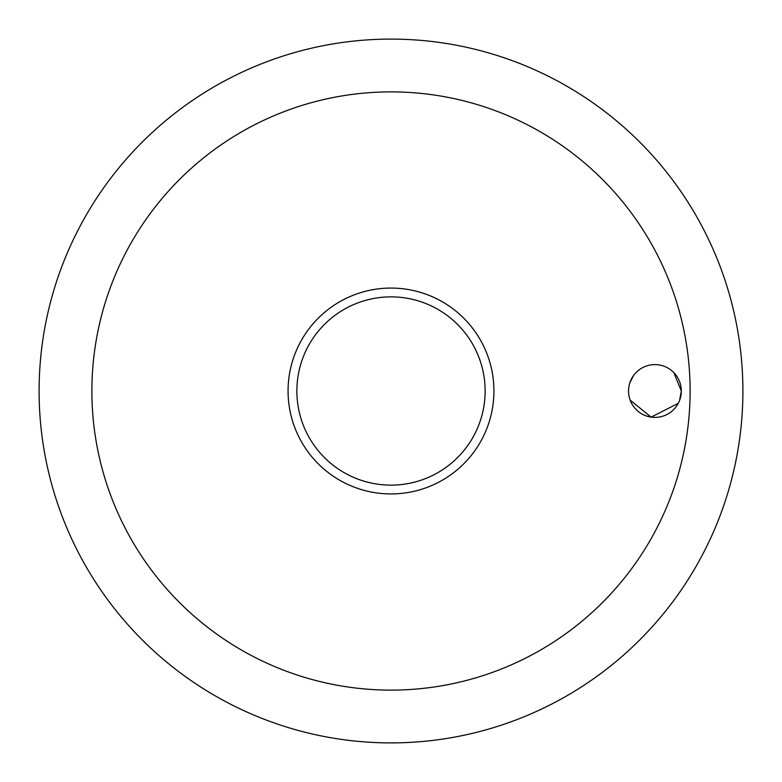 <?xml version="1.0" encoding="UTF-8"?>
<svg xmlns="http://www.w3.org/2000/svg" width="782" height="782" viewBox="0 0 782 782"><rect width="100%" height="100%" fill="white"/><g stroke="black" fill="none" stroke-linecap="round" stroke-linejoin="round"><path stroke-width="1.17" d="M91.885 391A299.115 299.115 0 0 0 391 690.115A299.115 299.115 0 0 0 690.115 391A299.115 299.115 0 0 0 391 91.885A299.115 299.115 0 0 0 91.885 391M39.1 391A351.9 351.9 0 0 0 391 742.9A351.9 351.9 0 0 0 742.9 391A351.9 351.9 0 0 0 391 39.1A351.9 351.9 0 0 0 39.1 391A351.9 351.9 0 0 0 391 742.9A351.9 351.9 0 0 0 742.9 391A351.9 351.9 0 0 0 391 39.1A351.9 351.9 0 0 0 39.1 391M679.587 400.394L681.317 391A26.393 26.393 0 0 1 654.925 417.393A26.393 26.393 0 0 1 628.533 391A26.393 26.393 0 0 1 654.925 364.608A26.393 26.393 0 0 1 681.317 391L673.81 372.564M633.498 375.595L629.833 382.818M391 493.931A102.931 102.931 0 0 0 493.931 391A102.931 102.931 0 0 0 391 288.069A102.931 102.931 0 0 0 288.069 391A102.931 102.931 0 0 0 391 493.931A102.931 102.931 0 0 1 288.069 391A102.931 102.931 0 0 1 391 288.069M630.155 400.11L651.123 417.119L678.268 403.317M485.133 391A94.133 94.133 0 0 0 391 296.867A94.133 94.133 0 0 0 296.867 391A94.133 94.133 0 0 0 391 485.133A94.133 94.133 0 0 0 485.133 391"/></g></svg>
